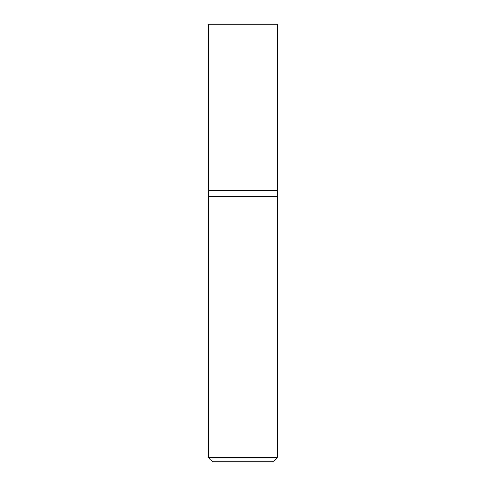 <?xml version="1.0" encoding="UTF-8"?>
<svg xmlns="http://www.w3.org/2000/svg" width="486" height="486" viewBox="0 0 486 486"><rect width="100%" height="100%" fill="white"/><g stroke="black" fill="none" stroke-linecap="round" stroke-linejoin="round"><path stroke-width="0.73" d="M277.403 457.769L277.403 190.166L208.597 190.166L208.597 457.769L212.528 461.7L273.472 461.7L277.403 457.769L208.597 457.769M208.597 196.314L277.403 196.314L208.597 196.314M277.403 190.166L277.403 24.3L208.597 24.3L208.597 190.166L277.403 190.166"/></g></svg>
